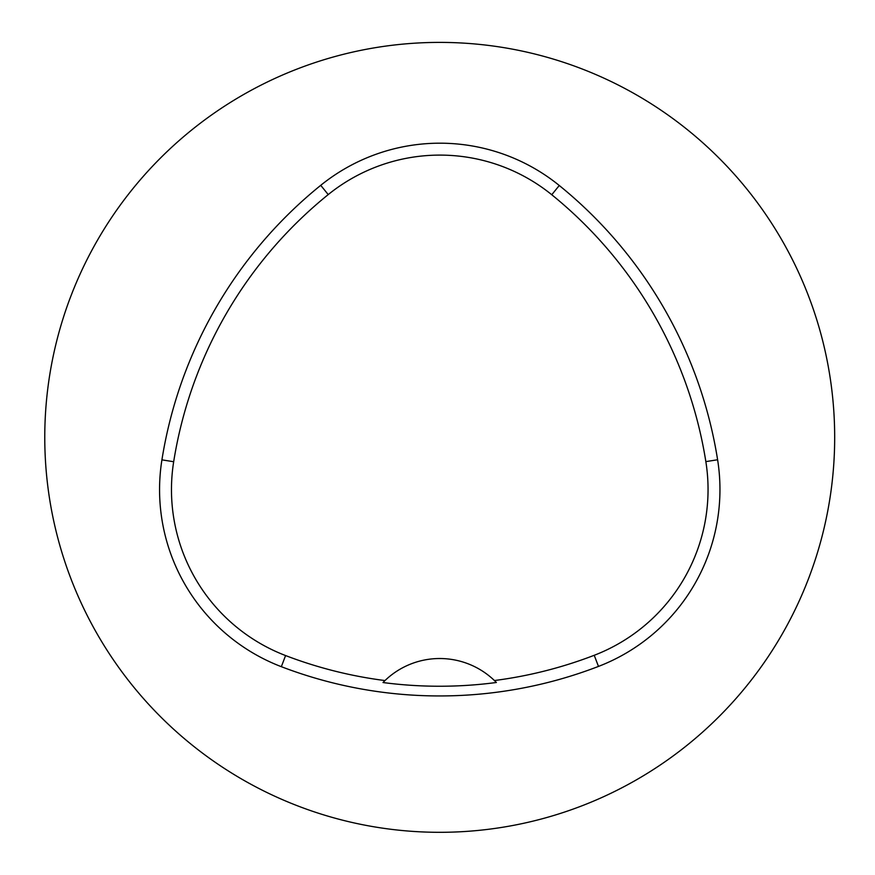 <?xml version="1.0" encoding="UTF-8"?>
<svg xmlns="http://www.w3.org/2000/svg" width="875" height="875" viewBox="0 0 875 875"><rect width="100%" height="100%" fill="white"/><g stroke="black" fill="none" stroke-linecap="round" stroke-linejoin="round"><path stroke-width="1.31" d="M44.767 437.358A394.953 394.953 0 0 1 637.197 95.309A394.953 394.953 0 0 1 637.197 779.395A394.953 394.953 0 0 1 44.767 437.358M161.919 459.856A442.345 442.345 0 0 1 320.731 185.325A189.58 189.58 0 0 1 559.267 185.489A442.345 442.345 0 0 1 717.609 459.758A189.58 189.58 0 0 1 598.489 666.411A442.345 442.345 0 0 1 281.334 666.684A189.58 189.58 0 0 1 161.919 459.856L173.677 461.727A430.445 430.445 0 0 1 328.223 194.589A177.669 177.669 0 0 1 551.764 194.742A430.445 430.445 0 0 1 705.852 461.617A177.669 177.669 0 0 1 594.212 655.298A430.445 430.445 0 0 1 494.419 680.531L496.387 682.489A78.991 78.991 0 0 0 494.725 680.827M173.677 461.727A177.669 177.669 0 0 0 285.589 655.561A430.445 430.445 0 0 0 384.978 680.564L383.009 682.533A432.644 432.644 0 0 0 496.387 682.489M384.978 680.564A78.991 78.991 0 0 1 494.419 680.531M384.672 680.87A78.991 78.991 0 0 0 383.009 682.533M328.223 194.589L320.731 185.325M551.764 194.742L559.267 185.489M705.852 461.617L717.609 459.758M594.212 655.298L598.489 666.411M285.589 655.561L281.334 666.684"/></g></svg>
